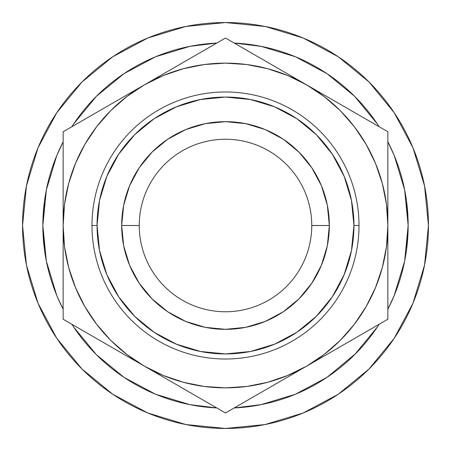 <?xml version="1.0" encoding="UTF-8"?>
<svg xmlns="http://www.w3.org/2000/svg" width="451" height="451" viewBox="0 0 451 451"><rect width="100%" height="100%" fill="white"/><g stroke="black" fill="none" stroke-linecap="round" stroke-linejoin="round"><path stroke-width="0.68" d="M139.246 225.472L139.246 225.5A86.254 86.254 0 0 1 225.5 139.246A86.254 86.254 0 0 1 311.754 225.5A86.254 86.254 0 0 0 225.5 139.246A86.254 86.254 0 0 0 139.246 225.5L121.669 225.5A103.831 103.831 0 0 1 225.5 121.669A103.831 103.831 0 0 1 329.331 225.5L311.754 225.472M355.986 353.313L326.975 377.374L295.399 394.253L261.135 404.643L234.21 407.946L249.335 406.593L234.21 407.946A182.655 182.655 0 0 0 379.15 324.269L377.374 326.975L354.655 354.655M295.952 394.022L294.396 394.664M295.23 394.321L294.588 394.586M189.871 404.648L192.464 405.145L189.871 404.648M56.747 295.399L46.357 261.135L42.845 225.5A182.655 182.655 0 0 0 63.14 309.177L57.722 297.699M394.247 112.744L369.008 81.992L338.256 56.753L369.008 81.992L394.247 112.744L369.008 81.992L394.247 112.744L413.003 147.832L424.549 185.908L428.45 225.5A202.95 202.95 0 0 1 225.5 428.45A202.95 202.95 0 0 1 22.55 225.5A202.95 202.95 0 0 1 225.5 22.55A202.95 202.95 0 0 1 428.45 225.5L424.549 265.092L413.003 303.168L394.247 338.256L369.008 369.008L394.247 338.256L369.008 369.008L338.256 394.247L369.008 369.008L394.247 338.256M254.674 100.421L274.653 106.842L296.854 118.709L316.32 134.68L332.291 154.146L344.158 176.347L351.47 200.441L353.939 225.5L359.013 225.5L353.939 225.5A128.439 128.439 0 0 1 225.5 353.939A128.439 128.439 0 0 1 97.061 225.5L91.987 225.5A133.513 133.513 0 0 0 225.5 359.013A133.513 133.513 0 0 0 359.013 225.5A133.513 133.513 0 0 1 225.5 359.013A133.513 133.513 0 0 1 91.987 225.5A133.513 133.513 0 0 1 225.5 91.987A133.513 133.513 0 0 1 359.013 225.5A133.513 133.513 0 0 0 225.5 91.987A133.513 133.513 0 0 0 91.987 225.5L97.061 225.5L99.53 200.441L106.842 176.347L118.709 154.146L134.68 134.68L154.146 118.709L176.347 106.842L197.701 100.105M408.155 225.5A182.655 182.655 0 0 1 387.86 309.177L394.253 295.399L404.643 261.135L408.155 225.5L406.593 249.335L408.155 225.5L406.593 201.665L408.155 225.5A182.655 182.655 0 0 0 387.86 141.823L394.253 155.601L404.643 189.865L408.155 225.5M216.79 407.946A182.655 182.655 0 0 1 71.85 324.269L73.626 326.975L96.345 354.655L124.025 377.374L155.601 394.253L189.865 404.643L216.79 407.946L201.665 406.593L216.79 407.946M42.845 225.5A182.655 182.655 0 0 1 63.14 141.823L56.747 155.601L46.357 189.865L42.845 225.5L44.407 201.665L42.845 225.5L44.407 249.335L42.845 225.5M71.85 126.731A182.655 182.655 0 0 1 216.79 43.054L201.665 44.407L216.79 43.054L189.865 46.357L155.601 56.747L124.025 73.626L96.345 96.345L73.626 124.025L71.85 126.731M234.21 43.054A182.655 182.655 0 0 1 379.15 126.731L377.374 124.025L354.655 96.345L326.975 73.626L295.399 56.747L261.135 46.357L234.21 43.054L249.335 44.407L234.21 43.054M143.734 365.772L144.946 366.471M306.054 366.471L307.266 365.772L306.054 366.471M307.266 85.228L306.054 84.529M144.946 84.529L143.734 85.228L144.946 84.529M387.86 201.095L387.86 225.5L386.473 204.309L382.33 183.478L375.503 163.369L366.111 144.32L354.311 126.663L340.308 110.692L324.337 96.689L306.68 84.889L287.631 75.497L267.522 68.67L246.691 64.527L225.5 63.14L204.309 64.527L183.478 68.67L163.369 75.497L144.32 84.889L165.325 72.763M63.14 177.266L63.14 154.09M63.14 200.943L63.14 186.753M85.036 119.12L102.484 109.046M111.064 104.091L122.982 97.213M75.199 124.803L82.477 120.597M177.576 65.694L186.156 60.738M203.604 50.664L206.113 49.215M273.424 65.694L285.494 72.662M247.396 50.664L264.844 60.738M237.553 44.982L244.837 49.187M339.936 104.091L348.516 109.046M365.964 119.12L368.473 120.569M63.14 249.955L63.14 225.5L64.527 246.691L68.67 267.522L75.497 287.631L84.889 306.68L96.689 324.337L110.692 340.308L126.663 354.311L144.32 366.111L163.369 375.503L183.478 382.33L204.309 386.473L225.5 387.86L246.691 386.473L267.522 382.33L287.631 375.503L306.68 366.111L324.337 354.311L340.308 340.308L354.311 324.337L366.111 306.68L375.503 287.631L382.33 267.522L386.473 246.691L387.86 225.5L387.86 131.76L327.685 97.021M387.86 177.266L387.86 186.556M387.86 145.307L387.86 154.056M339.93 346.909L328.012 353.793M365.975 331.874L348.691 341.852M375.801 326.197L368.523 330.403M387.86 273.768L387.86 296.91M387.86 249.955L387.86 264.241M177.576 385.306L165.658 378.428M203.615 400.341L186.331 390.363M213.447 406.018L206.163 401.813M273.424 385.306L264.838 390.262M247.385 400.341L244.932 401.756M306.68 84.889A162.36 162.36 0 0 1 387.86 225.5L387.86 131.76L225.5 38.025L63.14 131.76L63.14 225.5A162.36 162.36 0 0 1 306.68 84.889L225.5 38.025L144.32 84.889L126.663 96.689L110.692 110.692L96.689 126.663L84.889 144.32L75.497 163.369L68.67 183.478L64.527 204.309L63.14 225.5L63.14 319.24L225.5 412.975L387.86 319.24L387.86 225.5A162.36 162.36 0 0 1 144.32 366.111L225.5 412.975L285.494 378.338M63.14 273.695L63.14 264.444M63.14 305.344L63.14 296.944M85.025 331.874L82.572 330.459M144.32 366.111A162.36 162.36 0 0 1 63.14 225.5L63.14 319.24L123.134 353.877M111.07 346.909L102.642 342.044M350.579 254.674L344.158 274.653L332.291 296.854L316.32 316.32L296.854 332.291L274.653 344.158L253.299 350.895M196.326 350.579L176.347 344.158L154.146 332.291L134.68 316.32L118.709 296.854L106.842 274.653L100.105 253.299M100.421 196.326L106.842 176.347M344.158 176.347L350.895 197.701M144.32 84.889L63.14 131.76L63.14 225.5M306.68 366.111L387.86 319.24L387.86 225.5M106.842 274.653L99.53 250.559L97.061 225.5A128.439 128.439 0 0 1 225.5 97.061A128.439 128.439 0 0 1 353.939 225.5L351.47 250.559L344.158 274.653M274.653 344.158L250.559 351.47L225.5 353.939L200.441 351.47L176.347 344.158M176.347 106.842L200.441 99.53L225.5 97.061L250.559 99.53L274.653 106.842M311.754 225.528L329.331 225.5A103.831 103.831 0 0 1 225.5 329.331A103.831 103.831 0 0 1 121.669 225.5L123.664 245.756L129.572 265.233L139.167 283.183L152.083 298.917L167.817 311.833L185.767 321.428L205.244 327.336L225.5 329.331L245.756 327.336L265.233 321.428L283.183 311.833L298.917 298.917L311.833 283.183L321.428 265.233L327.336 245.756L329.331 225.5L327.336 205.244L321.428 185.767L311.833 167.817L298.917 152.083L283.183 139.167L265.233 129.572L245.756 123.664L225.5 121.669L205.244 123.664L185.767 129.572L167.817 139.167L152.083 152.083L139.167 167.817L129.572 185.767L123.664 205.244L121.669 225.5L139.246 225.528M369.008 369.008L338.256 394.247L303.168 413.003L265.092 424.549L225.5 428.45L185.908 424.549L147.832 413.003L112.744 394.247L81.992 369.008L56.753 338.256L81.992 369.008L56.753 338.256L37.997 303.168L26.451 265.092L22.55 225.5L26.451 185.908L37.997 147.832L56.753 112.744L81.992 81.992L56.753 112.744L81.992 81.992L112.744 56.753L147.832 37.997L185.908 26.451L225.5 22.55L265.092 26.451L303.168 37.997L338.256 56.753L369.008 81.992M112.744 56.753L81.992 81.992L56.753 112.744M56.753 338.256L81.992 369.008L112.744 394.247M261.535 404.564L260.734 404.722M59.244 301.144L56.601 295.039M56.781 295.478L55.095 291.267M311.754 225.5A86.254 86.254 0 0 1 225.5 311.754A86.254 86.254 0 0 1 139.246 225.5A86.254 86.254 0 0 0 225.5 311.754A86.254 86.254 0 0 0 311.754 225.5"/></g></svg>
